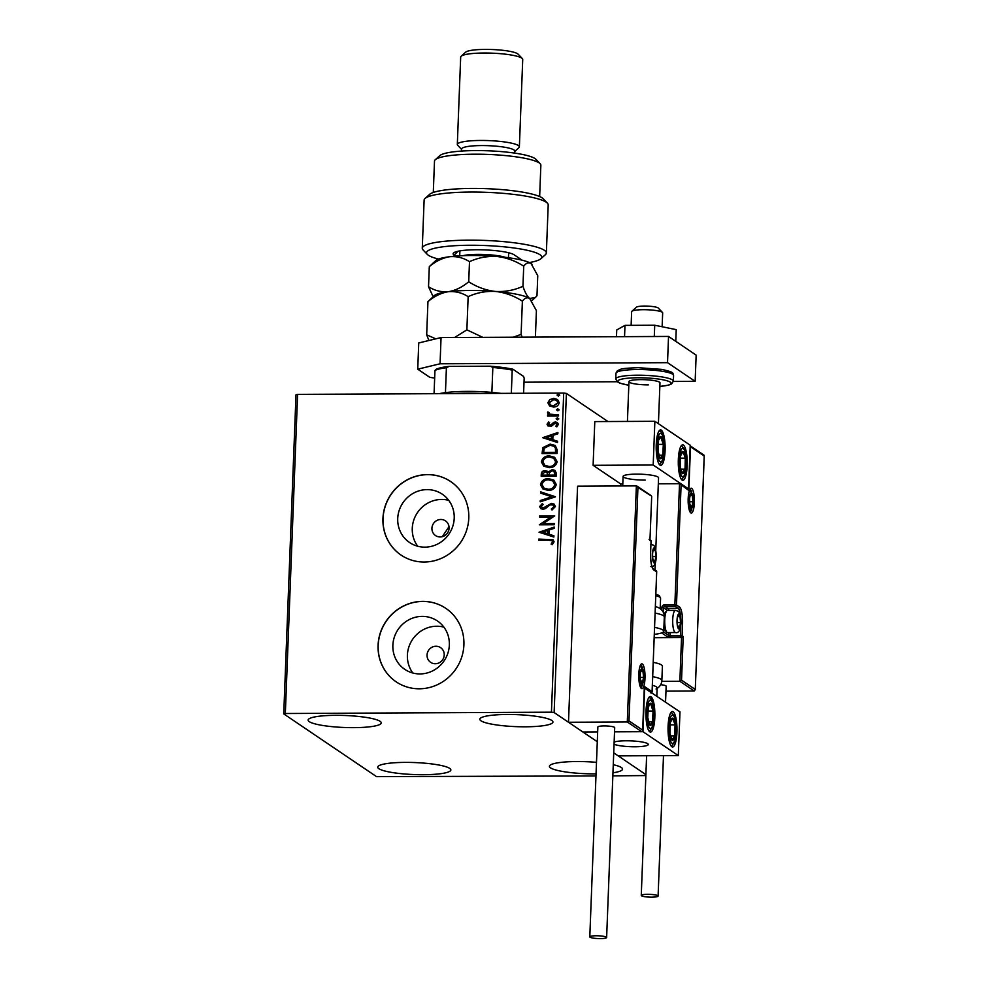 <?xml version="1.0" encoding="UTF-8"?>
<svg xmlns="http://www.w3.org/2000/svg" width="988" height="988" viewBox="0 0 988 988"><rect width="100%" height="100%" fill="white"/><g stroke="black" fill="none" stroke-linecap="round" stroke-linejoin="round"><path stroke-width="1.48" d="M440.846 519.478A8.867 8.46 -55.9 0 0 435.535 535.558A8.867 8.46 -55.9 0 0 448.638 530.667A8.867 8.46 -55.9 0 0 440.846 519.478M449.021 526.641L442.303 536.682M427.075 489.616A29.183 27.837 -55.9 0 0 399.214 510.327A29.183 27.837 -55.9 0 0 409.625 542.56A29.183 27.837 -55.9 0 0 424.865 547.154A29.183 27.837 -55.9 0 0 452.726 526.443A29.183 27.837 -55.9 0 0 442.315 494.21A29.183 27.837 -55.9 0 0 427.075 489.616M448.75 500.36A29.183 27.837 -55.9 0 0 441.611 499.446A29.183 27.837 -55.9 0 0 415.553 515.847A29.183 27.837 -55.9 0 0 417.726 546.241M422.209 616.389A29.183 27.837 -55.9 0 0 394.348 637.099A29.183 27.837 -55.9 0 0 404.759 669.333A29.183 27.837 -55.9 0 0 419.999 673.927A29.183 27.837 -55.9 0 0 447.86 653.216A29.183 27.837 -55.9 0 0 437.449 620.983A29.183 27.837 -55.9 0 0 422.209 616.389M443.884 627.133A29.183 27.837 -55.9 0 0 436.745 626.231A29.183 27.837 -55.9 0 0 410.675 642.62A29.183 27.837 -55.9 0 0 412.861 673.013M422.666 601.371A44.349 42.299 -55.9 0 0 380.331 632.839A44.349 42.299 -55.9 0 0 396.151 681.819A44.349 42.299 -55.9 0 0 419.307 688.797A44.349 42.299 -55.9 0 0 461.655 657.329A44.349 42.299 -55.9 0 0 445.835 608.349A44.349 42.299 -55.9 0 0 422.666 601.371M445.897 608.386A44.349 42.299 -55.9 0 0 422.778 601.445A44.349 42.299 -55.9 0 0 380.454 632.876A44.349 42.299 -55.9 0 0 396.2 681.856M427.545 474.598A44.349 42.299 -55.9 0 0 385.197 506.054A44.349 42.299 -55.9 0 0 401.017 555.046A44.349 42.299 -55.9 0 0 424.185 562.024A44.349 42.299 -55.9 0 0 466.521 530.556A44.349 42.299 -55.9 0 0 450.701 481.576A44.349 42.299 -55.9 0 0 427.545 474.598M450.763 481.613A44.349 42.299 -55.9 0 0 427.656 474.672A44.349 42.299 -55.9 0 0 385.32 506.103A44.349 42.299 -55.9 0 0 401.066 555.083M435.98 646.251A8.867 8.46 -55.9 0 0 430.669 662.343A8.867 8.46 -55.9 0 0 443.773 657.44A8.867 8.46 -55.9 0 0 435.98 646.251M596.06 773.863A36.593 6.014 2.2 0 1 595.085 773.876A36.593 6.014 2.2 0 1 549.414 766.305A36.593 6.014 2.2 0 1 576.869 761.538A36.593 6.014 2.2 0 1 596.493 762.341M353.815 727.65A36.593 6.014 2.2 0 1 308.133 720.079A36.593 6.014 2.2 0 1 335.587 715.324A36.593 6.014 2.2 0 1 381.257 722.895A36.593 6.014 2.2 0 1 353.815 727.65M525.493 726.798A36.593 6.014 2.2 0 1 479.822 719.239A36.593 6.014 2.2 0 1 507.264 714.472A36.593 6.014 2.2 0 1 552.947 722.043A36.593 6.014 2.2 0 1 525.493 726.798M423.407 774.716A36.593 6.014 2.2 0 1 377.737 767.157A36.593 6.014 2.2 0 1 405.179 762.39A36.593 6.014 2.2 0 1 450.861 769.961A36.593 6.014 2.2 0 1 423.407 774.716M607.953 421.53L566.396 393.422L554.132 712.546L551.44 712.187L563.703 393.063L297.598 394.373L285.334 713.509L283.741 713.892L376.539 776.642L595.974 775.938M283.741 713.892L296.005 394.755L297.598 394.373M645.893 774.604L613.733 752.856L618.216 755.882L678.299 755.585L679.979 711.866L644.337 687.957M650.734 495.618L637.939 487.43L628.973 720.882L627.294 721.969L568.495 722.265L582.858 731.972L597.666 731.898L582.858 731.972L597.295 741.729L554.132 712.546M549.563 405.907L547.871 402.746L549.797 399.572L553.749 398.399L557.504 399.485L559.233 402.684C558.467 405.599 556.528 407.044 553.416 407.031L549.563 405.907M547.772 416.084L547.809 415.059L549.427 415.046L547.476 412.861L547.883 411.959L549.513 414.12L558.566 414.849L558.529 416.034L547.55 416.084L547.587 414.911L549.205 414.898L548.501 414.491M547.043 424.247L548.686 421.962L549.6 422.654L548.389 424.161L549.822 425.297L555.318 421.925L557.368 422.506L558.393 424.395L556.812 426.828L555.824 426.161L557.047 424.531L555.33 423.111L551.539 426.087L547.97 425.976L547.043 424.247L548.908 422.111M548.389 424.161L550.044 425.445L550.835 425.001M556.528 423.494L555.33 423.111M557.22 449.948L557.084 453.492L542.066 453.578L542.832 447.613L550.131 444.118L555.268 445.465L557.22 449.948M556.207 476.253L541.189 476.327L541.276 474.166C541.473 471.832 542.758 470.659 545.129 470.621L548.266 472.042L552.206 469.609L554.898 470.35L556.33 473.19L556.207 476.253M547.476 471.251L548.488 472.19L552.206 469.609M555.417 496.853L540.214 501.83L540.263 500.546L551.798 496.766L540.547 493.111L540.597 491.826L555.417 496.853M554.392 523.529L554.354 524.702L539.325 524.776L550.822 517.07L539.621 517.132L539.67 515.946L554.688 515.872L543.215 523.578L554.392 523.529M548.723 540.226L538.732 540.275L538.781 539.102L553.021 539.707L554.083 541.819L552.23 544.721L551.106 544.129L552.539 541.844L551.897 540.683L548.723 540.226M551.44 712.187L285.334 713.509M539.04 532.236L554.256 527.061L554.206 528.345L549.34 529.939L549.167 534.236L553.922 535.78L553.873 537.064L539.04 532.236M555.429 506.548L552.02 510.006L551.292 509.055L553.885 506.646L552.996 504.954L549.933 504.917L545.351 508.647L543.042 509.265L540.757 508.635L539.646 506.548L542.301 503.584L543.19 504.498L541.189 506.56L543.029 508.091L551.489 503.337L554.046 504.078L555.429 506.548M548.229 490.419L542.869 488.912L540.485 484.639C541.572 480.588 544.277 478.587 548.599 478.649L553.774 480.069L556.281 484.466C555.182 488.467 552.502 490.443 548.229 490.419M549.093 467.657L543.733 466.163L541.362 461.89C542.437 457.827 545.141 455.839 549.476 455.888L554.651 457.308L557.158 461.717C556.059 465.706 553.366 467.695 549.093 467.657M542.671 437.684L557.887 432.509L557.837 433.794L552.971 435.387L552.798 439.685L557.553 441.228L557.504 442.513L542.671 437.684M557.318 419.764L556.108 418.789L557.393 417.801L558.615 418.776L557.318 419.764L556.108 418.789L557.393 417.801L558.615 418.776M557.664 410.736L556.454 409.761L557.738 408.773L558.961 409.748L557.664 410.736L556.454 409.761L557.738 408.773L558.961 409.748M558.232 396.027L557.022 395.052L558.306 394.064L559.529 395.039L558.232 396.027L557.022 395.052L558.306 394.064L559.529 395.039M612.844 775.852L645.856 775.568M613.276 764.724A36.593 6.014 2.2 0 1 622.539 769.109A36.593 6.014 2.2 0 1 612.968 772.777M563.703 393.063L566.396 393.422M538.954 540.275L538.781 539.102M539.003 539.25L553.119 539.781M551.316 544.277L552.292 542.61M552.514 542.758L552.539 541.844M552.761 541.992L551.996 540.757M539.275 532.186L554.256 527.283M553.922 535.854L549.167 534.236M542.671 532.124L547.871 533.891L547.772 530.445L542.671 532.124L547.648 533.742L547.772 530.445M539.559 524.677L550.822 517.07M539.843 517.132L539.67 515.946M539.893 516.106L554.688 516.032M554.392 523.677L543.215 523.578M552.094 509.969L551.292 509.055M551.514 509.203L553.885 506.646M554.107 506.795L553.107 505.041M540.868 508.709L539.646 506.548M539.868 506.696L542.523 503.732M541.918 507.82L543.029 508.091M543.252 508.24L544.993 507.375M545.215 507.523L546.549 505.905M546.772 506.054L551.489 503.337M551.712 503.485L554.157 504.152M540.436 501.756L540.263 500.546M540.485 500.694L551.798 496.766M540.769 493.173L540.597 491.826M540.819 491.975L555.429 496.729M542.98 488.986L540.485 484.639M540.708 484.787C541.782 480.736 544.499 478.735 548.822 478.797L548.599 478.649M548.822 478.797L553.885 480.143M544.141 488.158L548.488 489.381C551.897 489.431 554.058 487.85 554.96 484.663L552.909 481.057M548.55 479.822C545.117 479.785 542.943 481.366 542.029 484.577L544.03 488.084L548.266 489.233C551.675 489.27 553.836 487.702 554.737 484.515L552.798 480.983L548.55 479.822M541.412 476.327L541.498 474.314C541.696 471.98 542.98 470.807 545.351 470.77L545.129 470.621M545.351 470.77L547.587 471.338M552.428 469.757L555.009 470.436M554.984 473.882L553.86 471.276L552.156 470.782L549.402 472.647L549.13 475.117L554.935 475.228L553.972 471.35M547.834 474.672L546.784 472.264L545.117 471.795L542.82 473.919L542.77 475.142L547.809 475.265L546.895 472.338M547.809 475.265L547.611 474.524M542.77 475.142L547.587 475.117M554.935 475.228L554.762 473.734M549.13 475.117L554.713 475.08M543.857 466.237L541.362 461.89M541.585 462.038C542.659 457.987 545.364 455.987 549.699 456.036L549.476 455.888M549.699 456.036L554.762 457.382M545.018 465.397L549.353 466.632C552.774 466.669 554.935 465.101 555.836 461.915L553.774 458.296M549.427 457.061C545.994 457.024 543.82 458.617 542.906 461.828L544.907 465.323L549.143 466.484C552.551 466.521 554.713 464.953 555.614 461.767L553.675 458.222L549.427 457.061M542.289 453.566L542.832 447.613M543.054 447.762L550.131 444.118M550.341 444.267L555.38 445.551M555.602 448.07L554.009 446.28L550.081 445.292L544.227 448.231L543.647 452.393L555.812 452.479L555.602 448.07L554.12 446.366M543.647 452.393L555.589 452.331L555.38 447.922M542.906 437.635L557.887 432.732M557.553 441.303L552.798 439.685M546.302 437.573L551.502 439.339L551.403 435.893L546.302 437.573L551.279 439.191L551.403 435.893M548.612 424.309L550.044 425.445L548.612 424.309M551.057 425.149L553.613 422.321M553.823 422.469L555.318 421.925M555.54 422.086L557.467 422.58M556.046 426.31L557.047 424.531M557.269 424.679L555.552 423.259M548.081 426.038L547.266 424.395M557.541 419.912L556.33 418.937M557.615 417.949L558.838 418.924M549.427 415.046L547.476 412.861M547.698 413.009L547.883 411.959M548.105 412.12L549.019 412.552M549.624 414.194L551.119 414.713M551.341 414.861L558.566 415.009M557.887 410.885L556.676 409.909M557.961 408.933L559.183 409.897M549.785 406.056L547.871 402.746M548.093 402.894L549.797 399.572M550.02 399.72L553.749 398.399M553.959 398.547L557.603 399.56M550.674 405.129L553.688 406.006L558.096 402.845L556.75 400.473M553.712 399.584L549.217 402.746L550.575 405.055L553.465 405.858L557.887 402.696L556.639 400.399L553.712 399.584M558.455 396.176L557.244 395.2M558.529 394.212L559.739 395.188M655.773 550.106L658.551 477.797A17.735 2.915 -177.8 0 0 636.408 474.129A17.735 2.915 -177.8 0 0 623.095 476.426A17.735 2.915 -177.8 0 0 645.238 480.094M687.179 465.558A17.735 4.471 -90.3 0 1 682.844 480.316A17.735 4.471 -90.3 0 1 678.336 459.593A17.735 4.471 -90.3 0 1 682.671 444.835A17.735 4.471 -90.3 0 1 687.179 465.558M656.242 444.649A17.735 4.471 89.7 0 0 660.75 465.373A17.735 4.471 89.7 0 0 665.085 450.627A17.735 4.471 89.7 0 0 660.577 429.891A17.735 4.471 89.7 0 0 656.242 444.649M653.192 465.015L654.871 421.296L690.217 445.205L688.537 488.912L653.192 465.015L593.109 465.311L620.723 483.984L620.649 485.985M654.871 421.296L594.788 421.592L593.109 465.311M688.537 488.912L687.636 488.924M635 746.767A17.735 2.915 2.2 0 1 614.054 744.223A17.735 2.915 -177.8 0 0 614.413 744.372A17.735 2.915 -177.8 0 0 634.247 746.767A17.735 2.915 -177.8 0 0 648.301 744.458A17.735 2.915 2.2 0 1 635 746.767M614.141 742.074A17.735 2.915 2.2 0 1 626.157 740.79A17.735 2.915 2.2 0 1 648.301 744.458A17.735 2.915 -177.8 0 0 646.745 743.186A17.735 2.915 -177.8 0 0 630.233 740.852A17.735 2.915 -177.8 0 0 614.141 742.074M645.991 711.311A17.735 4.471 -90.3 0 1 650.326 696.565A17.735 4.471 -90.3 0 1 654.834 717.288A17.735 4.471 -90.3 0 1 650.499 732.046A17.735 4.471 -90.3 0 1 645.991 711.311M676.928 732.231A17.735 4.471 89.7 0 0 672.42 711.508A17.735 4.471 89.7 0 0 668.086 726.254A17.735 4.471 89.7 0 0 672.593 746.99A17.735 4.471 89.7 0 0 676.928 732.231M678.299 755.585L642.953 731.676L644.633 687.957M642.953 731.676L614.536 731.812L641.657 731.688L627.294 721.969L636.371 485.898L577.572 486.195L568.495 722.265M631.875 311.294L636.408 307.206A11.09 1.815 2.2 0 1 645.942 306.07A11.09 1.815 2.2 0 1 657.428 307.564A11.09 1.815 2.2 0 1 658.255 308.046L662.466 312.467A15.524 2.544 -177.8 0 0 661.305 311.788A15.524 2.544 -177.8 0 0 645.226 309.701A15.524 2.544 -177.8 0 0 631.875 311.294A15.524 2.544 -177.8 0 0 631.641 311.702L631.122 325.348M662.133 326.756L662.664 312.9A15.524 2.544 -177.8 0 0 662.466 312.467M637.939 487.43L637.112 486.145L651.376 495.791M628.973 720.882L642.669 730.144L644.349 686.425L652.08 691.649L656.687 571.867L653.698 569.854A14.635 3.693 -90.3 0 1 650.61 552.959L651.055 541.165L649.956 540.411L651.685 496.421L649.956 540.411L649.054 539.337M641.657 731.688L642.694 730.54L644.312 687.179M651.067 693.193L652.105 692.045L656.674 571.99M654.192 637.692L681.547 637.556L679.868 681.275L681.535 680.176L695.231 689.439L694.231 690.983L679.868 681.275L661.787 681.362M694.231 690.983L665.974 691.131M703.295 454.925L704.259 455.727L695.268 689.834L704.197 455.999L690.501 446.737L688.821 490.456L679.522 483.688L658.317 483.799M622.811 483.972L620.723 483.984M670.309 632.579L670.185 635.556L680.497 635.494L681.547 637.556L683.214 636.47L681.535 680.176M690.501 446.737L690.192 445.971M688.821 490.456L687.253 488.924M688.006 489.171L679.522 483.688L674.866 604.792L664.566 604.841A2.655 2.532 -55.9 0 0 661.898 607.472L663.516 607.694L663.331 612.399M678.67 628.01A6.657 1.68 89.7 0 0 679.534 627.689A6.657 1.68 89.7 0 0 680.571 622.564A6.657 1.68 89.7 0 0 679.966 616.327A6.657 1.68 89.7 0 0 678.311 615.203A6.657 1.68 89.7 0 0 677.595 617.302A6.657 1.68 89.7 0 0 677.262 620.328A6.657 1.68 89.7 0 0 677.632 625.614A6.657 1.68 89.7 0 0 677.867 626.565A6.657 1.68 89.7 0 0 678.67 628.01M677.595 625.416L679.534 627.689L680.571 622.564L679.966 616.327L678.311 615.203L677.57 617.414M667.085 632.431A11.09 2.791 89.7 0 0 667.555 632.592L675.545 632.555A11.09 2.791 -90.3 0 1 675.063 632.394A11.09 2.791 -90.3 0 1 672.692 620.538A11.09 2.791 -90.3 0 1 675.434 610.374L667.443 610.411A11.09 2.791 89.7 0 0 666.727 610.806A11.09 2.791 89.7 0 0 664.714 621.514A11.09 2.791 89.7 0 0 666.826 632.209A11.09 2.791 89.7 0 0 667.085 632.431M665.677 630.949A9.584 2.408 -90.3 0 1 665.455 630.764A9.584 2.408 -90.3 0 1 663.948 626.12M664.208 615.178A9.584 2.408 -90.3 0 1 665.369 612.264L666.727 610.806M677.274 622.588L680.571 622.564M677.879 616.339L679.966 616.327M653.994 561.987A6.657 1.68 89.7 0 0 654.859 561.666A6.657 1.68 89.7 0 0 655.909 556.553A6.657 1.68 89.7 0 0 655.303 550.316A6.657 1.68 89.7 0 0 653.636 549.192A6.657 1.68 89.7 0 0 652.92 551.279A6.657 1.68 89.7 0 0 652.599 554.305A6.657 1.68 89.7 0 0 652.969 559.591A6.657 1.68 89.7 0 0 653.204 560.542A6.657 1.68 89.7 0 0 653.994 561.987M652.92 559.406L654.859 561.666L655.909 556.553L655.303 550.316L653.636 549.192L652.907 551.403M652.611 556.565L655.909 556.553M653.216 550.316L655.303 550.316M641.657 682.807A6.657 1.68 89.7 0 0 642.509 682.486A6.657 1.68 89.7 0 0 643.559 677.373A6.657 1.68 89.7 0 0 642.953 671.136A6.657 1.68 89.7 0 0 641.298 670.012A6.657 1.68 89.7 0 0 640.57 672.099A6.657 1.68 89.7 0 0 640.249 675.125A6.657 1.68 89.7 0 0 640.619 680.411A6.657 1.68 89.7 0 0 640.854 681.374A6.657 1.68 89.7 0 0 641.657 682.807M640.582 680.226L642.509 682.486L643.559 677.373L642.953 671.136L641.298 670.012L640.557 672.223M640.261 677.385L643.559 677.373M640.866 671.148L642.953 671.136M691.02 507.177A6.657 1.68 89.7 0 0 691.872 506.869A6.657 1.68 89.7 0 0 692.921 501.743A6.657 1.68 89.7 0 0 692.316 495.507A6.657 1.68 89.7 0 0 690.661 494.383A6.657 1.68 89.7 0 0 689.933 496.482A6.657 1.68 89.7 0 0 689.612 499.508A6.657 1.68 89.7 0 0 689.982 504.794A6.657 1.68 89.7 0 0 690.217 505.745A6.657 1.68 89.7 0 0 691.02 507.177M689.945 504.596L691.872 506.869L692.921 501.743L692.316 495.507L690.661 494.383L689.92 496.594M689.624 501.768L692.921 501.743M690.229 495.519L692.316 495.507M662.528 439.499A11.09 2.791 89.7 0 0 661.231 436.82A11.09 2.791 89.7 0 0 658.576 440.092A11.09 2.791 89.7 0 0 658.008 450.899A11.09 2.791 89.7 0 0 660.083 458.444A11.09 2.791 89.7 0 0 662.738 455.172A11.09 2.791 89.7 0 0 663.319 444.365A11.09 2.791 89.7 0 0 662.528 439.499M661.985 440.599L661.231 436.82L658.576 440.092L658.008 450.899L660.083 458.444L662.738 455.172L663.319 444.365L661.985 440.599M658.91 455.196L662.738 455.172M658.082 444.39L663.319 444.365M652.278 706.173A11.09 2.791 89.7 0 0 650.981 703.493A11.09 2.791 89.7 0 0 648.338 706.766A11.09 2.791 89.7 0 0 647.758 717.572A11.09 2.791 89.7 0 0 649.845 725.106A11.09 2.791 89.7 0 0 652.5 721.845A11.09 2.791 89.7 0 0 653.068 711.039A11.09 2.791 89.7 0 0 652.278 706.173M651.747 707.26L650.981 703.493L648.338 706.766L647.758 717.572L649.845 725.106L652.5 721.845L653.068 711.039L651.747 707.26M648.671 721.858L652.5 721.845M647.832 711.064L653.068 711.039M673.668 739.419A11.09 2.791 89.7 0 0 674.779 735.85A11.09 2.791 89.7 0 0 675.051 724.834A11.09 2.791 89.7 0 0 672.779 718.227A11.09 2.791 89.7 0 0 670.235 722.648A11.09 2.791 89.7 0 0 669.963 733.652A11.09 2.791 89.7 0 0 672.248 740.259A11.09 2.791 89.7 0 0 673.668 739.419M673.223 738.048L674.779 735.85L675.051 724.834L672.779 718.227L670.235 722.648L669.963 733.652L672.248 740.259L673.223 738.048M670 724.859L675.051 724.834M670.481 735.862L674.779 735.85M683.918 472.746A11.09 2.791 89.7 0 0 685.03 469.177A11.09 2.791 89.7 0 0 685.302 458.16A11.09 2.791 89.7 0 0 683.017 451.565A11.09 2.791 89.7 0 0 680.485 455.974A11.09 2.791 89.7 0 0 680.213 466.991A11.09 2.791 89.7 0 0 682.486 473.585A11.09 2.791 89.7 0 0 683.918 472.746M683.474 471.387L685.03 469.177L685.302 458.16L683.017 451.565L680.485 455.974L680.213 466.991L682.486 473.585L683.474 471.387M680.25 458.185L685.302 458.16M680.72 469.201L685.03 469.177M656.822 696.207L657.144 687.883A24.391 4.001 -177.8 0 0 652.364 685.302M652.698 676.644A28.825 4.73 2.2 0 1 661.861 680.485L662.405 666.196A28.825 4.73 -177.8 0 0 653.253 662.355M655.39 606.607A24.391 4.001 2.2 0 1 659.169 608.003C662.664 610.201 664.368 613.19 664.307 616.932A28.825 4.73 -177.8 0 0 655.143 613.103M654.587 627.392A28.825 4.73 2.2 0 1 663.751 631.221A28.825 4.73 2.2 0 1 663.269 632.048A28.825 4.73 2.2 0 1 654.328 634.345M600.309 938.6A8.423 1.383 -177.8 0 0 606.632 937.501A8.423 1.383 -177.8 0 0 596.11 935.76A8.423 1.383 -177.8 0 0 589.799 936.859A8.423 1.383 -177.8 0 0 600.309 938.6M606.632 937.501L614.697 727.662A8.423 1.383 -177.8 0 0 604.174 725.921A8.423 1.383 -177.8 0 0 597.851 727.02L589.799 936.859M657.835 895.696A8.423 1.383 -177.8 0 0 648.647 894.325A8.423 1.383 -177.8 0 0 641.261 895.412A8.423 1.383 -177.8 0 0 641.521 895.783A8.423 1.383 -177.8 0 0 650.709 897.153A8.423 1.383 -177.8 0 0 658.094 896.054A8.423 1.383 -177.8 0 0 657.835 895.696M665.554 702.11L666.159 686.228A8.423 1.383 -177.8 0 0 665.887 685.857A8.423 1.383 -177.8 0 0 660.676 684.709M616.487 336.698L616.747 329.93L624.984 325.373L654.723 325.237L654.291 336.513M624.984 325.373L624.552 336.661M654.723 325.237L676.224 329.646L675.767 341.342M434.671 378.034L429.891 377.391L417.739 369.179L418.751 342.947L441.056 337.575L668.53 336.439L696.157 355.124L695.144 381.356L673.334 381.454M617.167 381.739L524.011 382.195M441.056 337.575L440.055 363.794L667.53 362.67L695.144 381.356M440.055 363.794L417.739 369.179M668.53 336.439L667.53 362.67M648.338 384.863A15.524 2.544 2.2 0 1 628.961 381.652A15.524 2.544 2.2 0 1 640.607 379.627A15.524 2.544 2.2 0 1 659.984 382.838L658.416 423.691M439.302 393.669A46.572 7.645 2.2 0 1 445.452 392.631A46.572 7.645 2.2 0 1 467.003 391.396A46.572 7.645 2.2 0 1 491.876 392.397A46.572 7.645 2.2 0 1 501.002 393.372M480.106 393.471A48.783 8.015 -177.8 0 0 466.373 393.212A48.783 8.015 -177.8 0 0 453.603 393.607M491.876 392.397L492.839 367.487L490.27 366.19A45.238 7.435 2.2 0 1 512.933 369.228L523.541 376.403L524.171 378.169L523.591 393.261M434.065 393.706L434.955 370.475L435.683 369.611A45.238 7.435 2.2 0 1 449.071 366.387L490.27 366.19M449.071 366.387L446.403 367.709A46.572 7.645 -177.8 0 0 434.955 370.475M445.452 392.631L446.403 367.709M512.933 369.228L512.216 370.092A46.572 7.645 -177.8 0 0 492.839 367.487M511.327 393.323L512.216 370.092M529.321 262.549A57.65 9.472 -177.8 0 0 540.893 258.733A57.65 9.472 -177.8 0 0 469.782 245.259A57.65 9.472 -177.8 0 0 427.273 254.373A57.65 9.472 -177.8 0 0 438.524 259.054M427.273 254.373L423.074 249.952A62.096 10.201 2.2 0 1 422.271 248.223A62.096 10.201 2.2 0 1 468.855 240.146A62.096 10.201 2.2 0 1 546.364 252.99A62.096 10.201 2.2 0 1 545.425 254.657L540.893 258.733M435.288 159.71L439.821 155.622A48.783 8.015 2.2 0 1 475.685 150.584A48.783 8.015 2.2 0 1 535.965 159.315L540.164 163.736A53.216 8.744 -177.8 0 0 474.413 154.202A53.216 8.744 -177.8 0 0 435.288 159.71A53.216 8.744 -177.8 0 0 434.498 161.13L433.287 192.462M539.658 196.55L540.856 165.218A53.216 8.744 -177.8 0 0 540.164 163.736M461.507 151.065L461.594 149.04A26.614 4.372 2.2 0 1 481.551 145.569A26.614 4.372 2.2 0 1 514.773 151.078L514.686 153.115M461.569 149.398L457.728 145.36A31.048 5.101 2.2 0 1 457.321 144.495A31.048 5.101 2.2 0 1 480.613 140.457A31.048 5.101 2.2 0 1 519.367 146.879A31.048 5.101 2.2 0 1 518.898 147.706L514.76 151.448M461.149 56.23L465.681 52.154A26.614 4.372 2.2 0 1 485.244 49.4A26.614 4.372 2.2 0 1 518.12 54.167L522.331 58.576A31.048 5.101 -177.8 0 0 483.972 53.019A31.048 5.101 -177.8 0 0 461.149 56.23A31.048 5.101 -177.8 0 0 460.68 57.057L457.321 144.495M519.367 146.879L522.726 59.441A31.048 5.101 -177.8 0 0 522.331 58.576M546.364 252.99L548.204 204.899A62.096 10.201 -177.8 0 0 547.401 203.17A62.096 10.201 -177.8 0 0 486.553 192.327A62.096 10.201 -177.8 0 0 425.05 198.477A62.096 10.201 -177.8 0 0 424.124 200.132L422.271 248.223M425.05 198.477L429.582 194.389A57.65 9.472 2.2 0 1 486.689 188.683A57.65 9.472 2.2 0 1 543.202 198.749L547.401 203.17M455.591 256.127L454.11 255.126A31.048 5.101 2.2 0 1 453.591 252.953A31.048 5.101 2.2 0 1 482.934 249.828A31.048 5.101 2.2 0 1 514.192 254.83L522.133 260.19M459.025 251.051L459.865 251.619M429.298 266.649C435.782 261.203 442.575 257.893 449.688 256.719A48.783 8.015 2.2 0 0 435.794 260.536L429.298 266.649L428.533 286.742C434.646 290.62 441.253 292.275 448.342 291.695A48.783 8.015 2.2 0 1 495.556 291.46C486.034 290.386 477.093 287.15 468.72 281.765C462.236 287.212 455.443 290.521 448.342 291.695A48.783 8.015 2.2 0 0 434.448 295.511L427.952 301.624C434.436 296.178 441.228 292.868 448.342 291.695C455.419 291.114 462.026 292.757 468.151 296.647C476.772 292.695 485.898 290.966 495.556 291.46C505.066 292.534 514.007 295.77 522.38 301.155L521.108 334.364L513.278 337.217M468.151 296.647L466.879 329.856L454.616 337.501M482.86 337.365L466.879 329.856M522.38 301.155C524.739 297.981 527.172 297.079 529.679 298.462L536.41 310.64L535.397 337.106M522.133 337.167L521.108 334.364M427.952 301.624L426.68 334.833L428.903 340.502M435.757 338.847L426.68 334.833M532.013 264.327A48.783 8.015 2.2 0 0 531.927 264.228A48.783 8.015 2.2 0 0 531.025 263.487C528.518 262.104 526.085 263.006 523.726 266.18C515.353 260.795 506.412 257.559 496.89 256.485C487.245 255.991 478.118 257.72 469.498 261.672C463.372 257.782 456.765 256.139 449.688 256.719A48.783 8.015 2.2 0 1 496.89 256.485A48.783 8.015 2.2 0 1 531.025 263.487L537.756 275.664L536.978 295.77L535.373 297.474L529.679 298.462C527.221 296.511 524.986 292.448 522.948 286.273C514.328 290.225 505.201 291.954 495.556 291.46A48.783 8.015 2.2 0 1 529.679 298.462A48.783 8.015 2.2 0 1 530.593 299.203A48.783 8.015 2.2 0 1 530.68 299.302M428.533 286.742L433.127 296.709M523.726 266.18L522.948 286.273M469.498 261.672L468.72 281.765M641.434 688.488A12.424 3.125 -90.3 0 1 638.816 674.162A12.424 3.125 -90.3 0 1 642.373 664.01A12.424 3.125 -90.3 0 1 644.991 678.348A12.424 3.125 -90.3 0 1 641.434 688.488M642.373 667.765A11.09 2.791 89.7 0 0 641.039 665.332A11.09 2.791 89.7 0 0 640.706 665.183M640.817 687.327A11.09 2.791 89.7 0 0 642.459 684.733M650.512 540.066A1.334 1.272 124.1 0 1 651.055 541.165L651.104 541.214A1.334 1.334 0 0 0 650.512 540.066L650.03 539.732M651.055 541.276L650.61 552.959M650.647 553.021C650.549 561.061 651.376 566.309 653.154 568.755A1.334 1.272 124.1 0 1 653.698 569.854M656.687 571.867L656.724 571.929A1.334 1.334 0 0 0 656.143 570.78A1.334 1.272 124.1 0 1 656.687 571.867M691.736 488.381A12.424 3.125 -90.3 0 1 694.354 502.719A12.424 3.125 -90.3 0 1 690.797 512.871A12.424 3.125 -90.3 0 1 688.179 498.532A12.424 3.125 -90.3 0 1 691.736 488.381M690.18 511.698A11.09 2.791 89.7 0 0 691.822 509.104M691.736 492.148A11.09 2.791 89.7 0 0 690.402 489.702A11.09 2.791 89.7 0 0 690.069 489.554M661.787 610.127L661.898 607.472M661.664 632.888L667.233 636.655L670.469 637.087L670.185 635.556L668.567 635.333L668.678 632.592M681.09 485.219L676.484 605.002L679.472 607.027A14.635 3.693 -90.3 0 1 682.56 623.91L682.115 635.716A1.334 1.272 -55.9 0 1 680.769 637.038L670.469 637.087M680.868 623.7L680.497 635.494L683.214 636.47M675.15 606.323L664.85 606.373L667.839 608.386L678.139 608.336L675.15 606.323A1.334 1.272 -55.9 0 0 676.484 605.002L674.866 604.792L675.15 606.323M682.56 623.91L680.942 623.7A13.301 3.347 89.7 0 0 678.139 608.336A1.334 1.272 -55.9 0 0 679.472 607.027M667.159 610.473A11.979 3.013 89.7 0 0 666.492 609.707A1.334 1.272 124.1 0 1 667.839 608.386A13.301 3.347 -90.3 0 1 669.123 610.411M666.492 609.707L663.516 607.694A1.334 1.272 124.1 0 1 664.85 606.373L664.566 604.841M663.454 631.863L668.567 635.333A1.334 1.272 -55.9 0 1 667.233 636.655M678.633 628.874A7.534 1.902 89.7 0 0 680.794 622.724A7.534 1.902 89.7 0 0 679.201 614.017A7.534 1.902 89.7 0 0 677.039 620.18A7.534 1.902 89.7 0 0 678.633 628.874M653.97 562.864A7.534 1.902 89.7 0 0 656.131 556.701A7.534 1.902 89.7 0 0 654.538 547.994A7.534 1.902 89.7 0 0 652.376 554.157A7.534 1.902 89.7 0 0 653.97 562.864M641.62 683.684A7.534 1.902 89.7 0 0 643.781 677.521A7.534 1.902 89.7 0 0 642.188 668.814A7.534 1.902 89.7 0 0 640.026 674.977A7.534 1.902 89.7 0 0 641.62 683.684M690.983 508.054A7.534 1.902 89.7 0 0 693.144 501.892A7.534 1.902 89.7 0 0 691.551 493.197A7.534 1.902 89.7 0 0 689.389 499.36A7.534 1.902 89.7 0 0 690.983 508.054M663.047 437.227A14.19 3.569 89.7 0 0 657.996 437.98A14.19 3.569 89.7 0 0 658.28 458.037A14.19 3.569 89.7 0 0 663.331 457.283A14.19 3.569 89.7 0 0 663.047 437.227M652.796 703.901A14.19 3.569 89.7 0 0 647.745 704.654A14.19 3.569 89.7 0 0 648.029 724.71A14.19 3.569 89.7 0 0 653.08 723.957A14.19 3.569 89.7 0 0 652.796 703.901M673.989 742.26A14.19 3.569 89.7 0 0 675.767 723.599A14.19 3.569 89.7 0 0 671.025 716.226A14.19 3.569 89.7 0 0 669.259 734.899A14.19 3.569 89.7 0 0 673.989 742.26M684.239 475.599A14.19 3.569 89.7 0 0 686.005 456.925A14.19 3.569 89.7 0 0 681.275 449.552A14.19 3.569 89.7 0 0 679.497 468.226A14.19 3.569 89.7 0 0 684.239 475.599M655.871 594.047L659.305 595.678L660.577 598.271A24.391 4.001 -177.8 0 0 655.81 595.678M655.871 594.171A22.181 3.643 2.2 0 1 658.255 596.443M615.969 373.266L617.376 370.759C621.699 368.944 619.451 368.438 638.137 367.684L661.602 369.376C674.829 372.328 672.532 372.809 673.581 375.489A28.825 4.73 -177.8 0 0 637.593 369.524A28.825 4.73 -177.8 0 0 615.969 373.266L615.746 378.96A28.825 4.73 2.2 0 1 637.371 375.205A28.825 4.73 2.2 0 1 673.359 381.17L671.507 383.974L668.58 385.135L659.836 386.432M659.848 386.394A26.614 4.372 -177.8 0 0 668.592 381.306A26.614 4.372 -177.8 0 0 637.84 377.762A26.614 4.372 -177.8 0 0 618.352 380.454A26.614 4.372 -177.8 0 0 628.825 385.197M458.049 251.248L454.11 255.126M462.829 255.694A24.391 4.001 2.2 0 1 466.954 254.978A24.391 4.001 2.2 0 1 505.35 257.337M628.961 381.652L627.429 421.431M622.724 485.973L623.095 476.426M655.007 570.014L655.291 562.789M640.669 687.339L638.816 676.212C638.964 670.284 639.619 666.591 640.78 665.122L640.557 665.171M656.143 570.78L653.154 568.755M690.254 511.772L688.179 500.583C688.327 494.655 688.982 490.962 690.143 489.492L689.92 489.542M690.204 445.798L703.938 455.098M675.545 632.555C682.943 634.617 681.572 611.658 677.756 611.09L675.434 610.374M665.455 630.764L666.826 632.209M650.87 566.532C658.28 568.606 656.897 545.635 653.093 545.08L650.759 544.363M640.496 686.833L643.25 682.585L643.917 676.274L643.176 669.889L640.385 665.677M689.859 511.216L692.613 506.955L693.28 500.644L692.539 494.259L689.748 490.06M659.576 464.768L662.726 460.322L664.344 447.552L663.034 436.301L661.33 432.336L659.416 430.509M649.338 731.441L652.475 726.983L654.105 714.213L652.784 702.974L651.092 699.01L649.165 697.182M671.432 746.372L674.594 741.889L676.2 729.23L674.434 716.498L671.26 712.126M681.671 479.711L684.832 475.216L686.45 462.557L684.684 449.836L681.51 445.452M661.861 680.485C661.639 684.227 659.7 687.068 656.057 688.994M660.577 598.271L660.182 608.67M664.307 616.932L663.751 631.221M641.261 895.412L646.621 755.746M658.094 896.054L663.491 755.659M673.581 375.489L673.359 381.17M628.825 385.246L620.168 383.27L617.364 381.887L615.746 378.96M508.647 252.767L508.45 257.72M531.816 300.673L535.261 297.573M459.889 250.89L459.704 255.855"/></g></svg>
